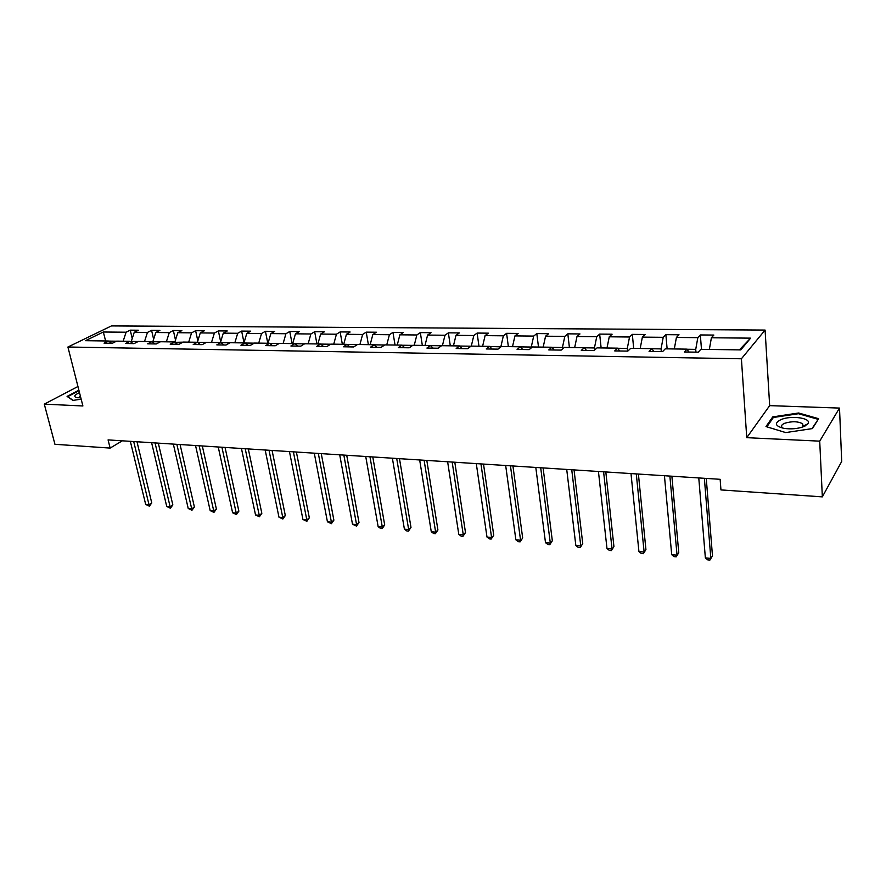 <?xml version="1.0" encoding="UTF-8"?>
<svg xmlns="http://www.w3.org/2000/svg" width="886" height="886" viewBox="0 0 886 886"><rect width="100%" height="100%" fill="white"/><g stroke="black" fill="none" stroke-linecap="round" stroke-linejoin="round"><path stroke-width="1.33" d="M803.347 425.612L805.086 426M765.083 330.068L111.448 325.915L67.912 347.013L741.405 358.775L765.083 330.068L769.668 405.633L746.754 437.673L819.716 441.15L839.507 408.081L769.668 405.633M839.507 408.081L841.7 461.473L822.341 496.869L819.716 441.15M111.614 343.281L108.402 341.01L104.072 343.17L112.3 343.292L116.62 341.132L129.921 341.309L125.624 343.491L134.041 343.624L138.327 341.431L151.916 341.619L147.663 343.823L156.268 343.956L160.499 341.741L174.398 341.941L170.19 344.167L178.994 344.3L183.18 342.062L197.401 342.262L193.237 344.521L202.229 344.654L206.383 342.384L220.924 342.594L216.804 344.875L226.019 345.019L230.105 342.716L244.99 342.926L240.926 345.241L250.35 345.385L254.393 343.059L269.621 343.281L265.612 345.618L275.269 345.761L279.245 343.414L294.839 343.635L290.896 346.005L300.775 346.149L304.695 343.768L320.654 343.99L316.778 346.393L326.912 346.548L330.755 344.133L347.113 344.366L343.303 346.791L353.68 346.958L357.457 344.51L374.213 344.743L370.481 347.212L381.113 347.367L384.812 344.898L401.989 345.13L398.335 347.633L409.232 347.799L412.854 345.285L430.463 345.529L426.897 348.065L438.072 348.231L441.605 345.695L459.668 345.95L456.19 348.508L467.664 348.685L471.097 346.105L489.626 346.371L486.248 348.962L498.021 349.139L501.354 346.526L520.37 346.803L517.092 349.427L529.175 349.616L532.42 346.969L551.934 347.246L548.766 349.915L561.181 350.103L564.304 347.412L584.35 347.7L581.294 350.402L594.041 350.601L597.053 347.877L617.653 348.165L614.718 350.911L627.82 351.111L630.699 348.342L651.863 348.641L649.073 351.432L662.54 351.642L665.286 348.829L687.049 349.139L684.391 351.975L698.246 352.185L700.837 349.328L740.751 349.892L750.608 338.142L739.389 349.87M108.402 341.01L85.477 340.689L103.33 332.006L126.089 332.217L130.253 330.157L132.224 338.518M750.608 338.142L711.392 337.776L713.85 335.063L700.339 334.952L697.825 337.644L676.417 337.444L679.019 334.775L665.873 334.664L663.215 337.311L642.383 337.123L645.119 334.487L632.327 334.376L629.536 337.001L609.258 336.802L612.115 334.21L599.656 334.111L596.743 336.68L576.996 336.503L579.976 333.944L567.826 333.834L564.814 336.381L545.566 336.204L548.655 333.679L536.816 333.579L533.693 336.082L514.943 335.905L518.133 333.424L506.593 333.324L503.37 335.805L485.085 335.628L488.374 333.169L477.122 333.07L473.811 335.517L455.98 335.351L459.347 332.926L448.371 332.837L444.971 335.24L427.584 335.085L431.039 332.682L420.329 332.593L416.841 334.974L399.874 334.819L403.407 332.449L392.963 332.361L389.397 334.72L372.829 334.565L376.439 332.228L366.239 332.139L362.607 334.465L346.426 334.31L350.114 332.006L340.146 331.918L336.436 334.221L320.643 334.066L324.398 331.785L314.663 331.707L310.886 333.978L295.459 333.823L299.269 331.574L289.755 331.497L285.923 333.734L270.85 333.59L274.715 331.375L265.423 331.286L261.536 333.501L246.795 333.369L250.716 331.165L241.634 331.087L237.692 333.28L223.283 333.147L227.248 330.965L218.366 330.899L214.379 333.058L200.28 332.926L204.301 330.777L195.618 330.7L191.575 332.848L177.787 332.715L181.863 330.589L173.357 330.511L169.27 332.627L155.792 332.505L159.901 330.4L151.572 330.334L147.453 332.427L134.251 332.294L138.404 330.223L130.253 330.157M822.341 496.869L720.949 489.925L720.141 479.315L108.081 439.899L110.13 448.083L122.323 440.818M131.527 342.472L131.283 341.42L138.161 341.52M133.099 343.602L129.921 341.309M134.251 332.294L131.283 341.42M147.453 332.427L144.518 341.52M153.001 342.417L152.835 341.719L160.344 341.83M155.05 343.934L151.916 341.619M155.792 332.505L152.835 341.719M169.27 332.627L166.358 341.83M174.93 342.339L183.025 342.151M177.499 344.277L174.398 341.941M177.787 332.715L174.863 342.029M191.575 332.848L188.685 342.14M206.228 342.472L197.512 342.35M200.457 344.632L197.401 342.262L200.28 332.926M214.379 333.058L211.51 342.461M229.95 342.804L221.035 342.683M223.936 344.986L220.924 342.594M223.283 333.147L220.426 342.583M237.692 333.28L234.845 342.782M254.238 343.148L245.101 343.026M247.958 345.352L244.99 342.926M246.795 333.369L243.96 342.915M261.536 333.501L258.723 343.126M279.101 343.502L269.732 343.369M272.545 345.717L269.621 343.281M270.85 333.59L268.048 343.259M285.923 333.734L283.143 343.469M304.551 343.857L294.949 343.724M297.707 346.105L294.839 343.635M295.459 333.823L292.69 343.602M310.886 333.978L308.14 343.812M330.611 344.222L320.765 344.089M323.479 346.492L320.654 343.99M320.643 334.066L317.908 343.956M336.436 334.221L333.723 344.178M357.313 344.599L347.212 344.455M349.87 346.891L347.113 344.366M346.426 334.31L343.724 344.322M362.607 334.465L359.926 344.543M384.668 344.986L374.313 344.842M376.904 347.301L374.213 344.743M372.829 334.565L370.171 344.687M389.397 334.72L386.75 344.92M412.721 345.385L402.089 345.23M404.625 347.722L401.989 345.13M399.874 334.819L397.249 345.064M416.841 334.974L414.249 345.307M441.472 345.784L430.563 345.629M433.032 348.154L430.463 345.529M427.584 335.085L425.003 345.462M444.971 335.24L442.413 345.706M470.964 346.204L459.768 346.049M462.16 348.597L459.668 345.95M455.98 335.351L453.444 345.861M473.811 335.517L471.297 346.105M500.922 346.869L489.714 346.47M492.04 349.051L489.626 346.371M485.085 335.628L482.604 346.271M503.37 335.805L500.889 346.625M531.367 347.821L531.268 347.057L520.459 346.902M522.696 349.516L520.37 346.803M514.943 335.905L512.507 346.692M533.693 336.082L531.268 347.057M562.61 348.874L562.444 347.489L552.022 347.345M554.171 349.992L551.934 347.246M545.566 336.204L543.184 347.113M564.814 336.381L562.444 347.489M594.672 350.036L594.44 347.943L584.428 347.799M586.488 350.491L584.35 347.7M576.996 336.503L574.671 347.556M596.743 336.68L594.44 347.943M627.565 351.111L627.299 348.408L617.73 348.276M619.691 350.989L617.653 348.165M609.258 336.802L606.999 348.01M629.536 337.001L627.299 348.408M661.299 351.62L661.056 348.885L651.941 348.752M653.802 351.509L651.863 348.641M642.383 337.123L640.19 348.475M663.215 337.311L661.056 348.885M695.953 352.152L695.731 349.372L687.115 349.25M688.865 352.041L687.049 349.139M676.417 337.444L674.301 348.962M697.825 337.644L695.731 349.372M711.392 337.776L709.343 349.449M77.946 386.506L44.3 404.138L54.943 444.296L110.13 448.083M44.3 404.138L82.896 405.976L67.912 347.013M746.754 437.673L741.405 358.775M116.465 341.21L108.524 341.099M103.33 332.006L105.622 340.977M126.089 332.217L123.143 341.221M700.339 334.952L701.479 349.339M665.873 334.664L667.125 348.862M632.327 334.376L633.689 348.386M599.656 334.111L601.129 347.932M567.826 333.834L569.399 347.489M536.816 333.579L538.489 347.046M506.593 333.324L508.354 346.625M477.122 333.07L478.961 346.216M448.371 332.837L450.298 345.817M420.329 332.593L422.334 345.418M392.963 332.361L395.034 345.042M366.239 332.139L368.377 344.665M340.146 331.918L342.35 344.3M314.663 331.707L316.922 343.945M289.755 331.497L292.081 343.591M265.423 331.286L267.793 343.247M241.634 331.087L244.015 342.738M218.366 330.899L220.669 341.774M195.618 330.7L197.833 340.877M173.357 330.511L175.483 340.036M151.572 330.334L153.621 339.249M798.629 412.998L772.747 416.885L765.991 426.576L785.716 432.578L812.462 428.58L818.609 418.69L798.629 412.998L798.674 413.784M78.887 390.183L67.081 396.407L72.918 400.428L81.158 399.154M772.825 418.258L772.747 416.885M704.37 478.296L710.838 558.413L705.367 557.892L698.777 477.942M706.264 478.418L712.477 555.887L709.896 560.085L707.715 559.874L705.367 557.892M712.477 555.887L709.896 560.085M780.832 419.687C774.165 423.187 775.106 426.055 783.656 428.303C790.999 429.411 797.777 428.824 803.99 426.52L807.844 423.84C812.462 418.17 791.098 415.002 780.832 419.687M801.819 427.296L803.059 426.199L802.661 423.796C797.898 421.249 791.862 421.094 784.564 423.32C781.574 424.66 780.81 426.077 782.272 427.561L783.324 428.237M817.844 419.92L811.953 428.658M766.866 426.842L773.367 417.483L798.463 413.718L817.811 419.244M79.496 392.609C74.191 395.078 73.383 396.773 77.071 397.714L80.814 397.803M73.184 400.383L67.746 396.64L79.009 390.693M80.294 395.743L78.976 397.858M669.871 476.081L677.048 555.19L671.71 554.68L664.434 475.727M671.887 476.214L678.765 552.709L676.195 556.84L674.058 556.63L671.71 554.68M678.765 552.709L676.195 556.84M636.292 473.921L644.122 552.044L638.928 551.546L630.998 473.578M638.407 474.054L645.927 549.608L643.358 553.684L641.287 553.484L638.928 551.546M645.927 549.608L643.358 553.684M603.599 471.806L612.049 548.988L606.988 548.5L598.438 471.474M605.814 471.95L613.932 546.584L611.362 550.605L609.346 550.416L606.988 548.5M613.932 546.584L611.362 550.605M571.747 469.757L580.784 545.997L575.845 545.532L566.719 469.436M574.05 469.912L582.744 543.639L580.186 547.614L578.215 547.415L575.845 545.532M582.744 543.639L580.186 547.614M540.704 467.764L550.306 543.085L545.488 542.631L535.797 467.443M543.096 467.919L552.332 540.77L549.774 544.691L547.858 544.502L545.488 542.631M552.332 540.77L549.774 544.691M510.447 465.815L520.569 540.25L515.874 539.807L505.673 465.504M512.928 465.97L522.674 537.968L520.126 541.833L518.244 541.656L515.874 539.807M522.674 537.968L520.126 541.833M480.954 463.91L491.575 537.481L486.99 537.049L476.291 463.611M483.512 464.076L493.735 535.244L491.187 539.053L489.36 538.876L486.99 537.049M493.735 535.244L491.187 539.053M452.17 462.06L463.267 534.779L458.793 534.358L447.629 461.761M454.806 462.226L465.493 532.575L463.267 534.779L462.957 536.34L461.163 536.163L458.793 534.358M465.493 532.575L462.957 536.34M424.106 460.255L435.646 532.143L431.272 531.722L419.665 459.967M426.808 460.421L437.917 529.972L435.646 532.143L435.391 533.693L433.642 533.516L431.272 531.722M437.917 529.972L435.391 533.693M396.706 458.483L408.667 529.573L404.404 529.163L392.376 458.206M399.475 458.66L410.993 527.425L408.667 529.573L408.468 531.102L406.763 530.935L404.404 529.163M410.993 527.425L408.468 531.102M369.96 456.766L382.309 527.048L378.145 526.661L365.73 456.489M372.784 456.943L384.69 524.944L382.309 527.048L382.176 528.577L380.515 528.41L378.145 526.661M384.69 524.944L382.176 528.577M343.834 455.083L356.571 524.601L352.495 524.202L339.703 454.817M346.725 455.271L358.996 522.519L356.571 524.601L356.493 526.107L352.495 524.202M358.996 522.519L356.493 526.107M318.318 453.433L331.408 522.197L327.432 521.81L314.286 453.178M321.264 453.632L333.878 520.148L331.408 522.197L331.386 523.692L327.432 521.81M333.878 520.148L331.386 523.692M293.388 451.838L306.822 519.849L302.934 519.473L289.456 451.583M296.389 452.026L309.325 517.823L306.822 519.849L306.844 521.333L302.934 519.473M309.325 517.823L306.844 521.333M269.034 450.265L282.778 517.546L278.968 517.191L265.18 450.01M272.08 450.465L285.325 515.563L282.778 517.546L282.844 519.019L278.968 517.191M285.325 515.563L282.844 519.019M245.212 448.726L259.255 515.309L255.533 514.954L241.446 448.482M248.301 448.925L261.835 513.348L259.255 515.309L259.376 516.771L255.533 514.954M261.835 513.348L259.376 516.771M221.921 447.231L236.252 513.116L232.608 512.761L218.233 446.987M225.055 447.43L238.866 511.178L236.252 513.116L236.407 514.556L232.608 512.761M238.866 511.178L236.407 514.556M199.14 445.758L213.747 510.956L210.181 510.624L195.54 445.525M202.318 445.968L216.394 509.051L213.747 510.956L213.947 512.396L210.181 510.624M216.394 509.051L213.947 512.396M176.857 444.329L191.708 508.863L188.231 508.531L173.335 444.096M180.079 444.539L194.388 506.98L191.708 508.863L191.952 510.281L188.231 508.531M194.388 506.98L191.952 510.281M155.05 442.922L170.145 506.803L166.734 506.471L151.606 442.701M158.306 443.133L172.848 504.942L170.145 506.803L170.422 508.21L166.734 506.471M172.848 504.942L170.422 508.21M133.708 441.549L149.025 504.787L145.692 504.466L130.331 441.328M136.998 441.76L151.761 502.949L149.025 504.787L149.346 506.183L145.692 504.466M151.761 502.949L149.346 506.183M802.794 426.509L802.661 423.796M803.059 426.199L807.844 423.84"/></g></svg>
